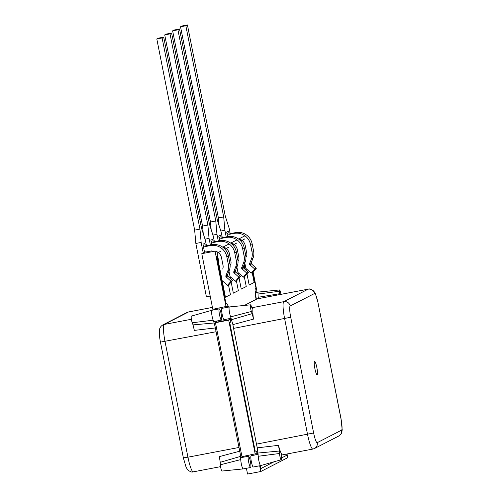 <?xml version="1.0" encoding="UTF-8"?>
<svg xmlns="http://www.w3.org/2000/svg" width="499" height="499" viewBox="0 0 499 499"><rect width="100%" height="100%" fill="white"/><g stroke="black" fill="none" stroke-linecap="round" stroke-linejoin="round"><path stroke-width="0.75" d="M228.966 246.999L225.037 249.219M229.022 246.986L225.086 249.269M221.057 251.059L217.208 253.037L218.443 260.665M221.113 251.053L217.258 253.03L218.493 260.653M236.875 242.938L232.952 245.152M236.931 242.926L232.996 245.209M244.784 238.871L240.861 241.092M244.841 238.865L240.905 241.148M246.406 468.305L247.541 474.05L260.796 471.524L287.78 457.664L287.05 453.978M243.325 456.404A6.83 1.067 -100.8 0 1 243.737 457.128M216.703 321.044A6.83 1.067 -100.8 0 1 216.385 322.204L215.456 322.685L241.978 456.66L256.168 453.653A6.83 1.067 -100.8 0 1 256.218 453.641A6.83 1.067 -100.8 0 1 256.991 454.608M214.152 309.043A6.83 1.067 -100.8 0 1 214.558 309.767M205.276 251.889L201.789 253.679L212.805 309.299L226.989 306.292A6.83 1.067 -100.8 0 1 227.039 306.28A6.83 1.067 -100.8 0 1 227.812 307.241M259.661 465.779L260.796 471.524M215.456 322.685L228.71 320.158L255.232 454.134M229.958 318.518A6.83 1.067 -100.8 0 1 229.64 319.678L228.71 320.158M201.789 253.679L215.044 251.153L226.059 306.773M244.928 235.809L238.597 239.058M237.013 239.869L230.688 243.119M229.103 243.93L222.779 247.18M256.417 299.244A6.83 1.067 -100.8 0 1 255.95 291.422L256.885 290.942L253.118 271.924M251.546 263.977L251.265 262.561M244.753 269.042A4.915 0.767 79.2 0 0 244.173 264.564M244.859 269.136A4.915 0.767 79.2 0 0 244.248 264.383M243.225 266.99A4.915 0.767 79.2 0 0 243.456 267.876M260.185 465.679L260.765 468.623L274.113 461.768M281.355 458.051L286.962 455.175L286.738 454.04M256.118 299.394A9.562 1.497 -100.8 0 1 255.525 288.721L256.068 288.447L252.856 272.229M252.201 272.616L254.153 282.471L249.169 285.035L246.98 273.97M246.275 270.396L244.803 262.973M244.292 276.677L246.244 286.532L241.26 289.096L239.071 278.037M238.36 274.462L236.894 267.04M236.383 280.737L238.335 290.599L233.351 293.156L231.162 282.097M230.451 278.523L228.985 271.1M228.473 284.798L230.426 294.659L225.442 297.217L217.271 255.943L216.603 256.286L226.028 303.872L226.565 303.598A9.562 1.497 -100.8 0 1 226.633 303.573A9.562 1.497 -100.8 0 1 228.523 307.11M230.669 318.381A9.562 1.497 -100.8 0 1 230.276 322.335L229.74 322.616L255.207 451.233L255.744 450.959A9.562 1.497 -100.8 0 1 255.812 450.934A9.562 1.497 -100.8 0 1 257.702 454.47M260.079 465.698L260.765 468.623M255.756 450.953A9.562 1.497 -100.8 0 1 257.596 454.489M230.563 318.399A9.562 1.497 -100.8 0 1 230.17 322.36L229.634 322.635L255.207 451.233M226.583 303.592A9.562 1.497 -100.8 0 1 228.417 307.128M217.271 255.943L216.497 256.305L226.028 303.872M246.3 268.761L251.19 273.134L252.775 272.323L256.336 268.262L251.446 263.89A0.992 0.979 -117.2 0 1 251.184 262.78L253.037 258.095A11.92 11.758 62.8 0 0 253.642 251.384L252.132 243.768A14.072 13.885 62.8 0 0 235.753 232.584L234.168 233.395L229.871 234.218A2.732 2.695 62.8 0 1 226.689 232.041L227.606 236.688M230.145 233.326L229.11 228.08L225.274 216.117L187.424 24.95L182.123 25.96L180.538 26.771L218.394 217.938L219.055 225.461M180.538 26.771L185.84 25.761L187.424 24.95M185.84 25.761L223.695 216.928L224.874 230.257L226.197 236.956M223.695 216.928L218.394 217.938M224.874 230.257L220.839 231.025M234.168 233.395A14.072 13.885 62.8 0 1 250.548 244.585L252.057 252.195A11.92 11.758 62.8 0 1 251.452 258.912L249.6 263.591A0.992 0.979 -117.2 0 0 249.862 264.701L254.752 269.073L251.19 273.134M256.336 268.262L254.752 269.073M238.946 238.878A8.608 8.489 62.8 0 1 245.246 245.595L246.756 253.205A6.456 6.368 62.8 0 1 246.431 256.842M235.753 232.584L231.449 233.401L229.871 234.218M226.689 232.041L228.268 231.23A2.732 2.695 -117.2 0 0 231.449 233.401M238.391 272.822L243.281 277.195L244.859 276.384L248.427 272.323L243.537 267.951A0.992 0.979 -117.2 0 1 243.275 266.84L245.128 262.162A11.92 11.758 62.8 0 0 245.733 255.444L244.223 247.835A14.072 13.885 62.8 0 0 227.843 236.645L226.259 237.455L221.955 238.279A2.732 2.695 62.8 0 1 218.774 236.108L219.697 240.755M222.236 237.387L221.194 232.147L217.364 220.178L179.515 29.011L174.213 30.021L172.629 30.832L210.484 221.999L211.146 229.521M172.629 30.832L177.931 29.821L179.515 29.011M177.931 29.821L215.786 220.988L216.965 234.318L218.288 241.023M215.786 220.988L210.484 221.999M216.965 234.318L212.93 235.091M226.259 237.455A14.072 13.885 62.8 0 1 242.639 248.645L244.148 256.261A11.92 11.758 62.8 0 1 243.543 262.973L241.691 267.651A0.992 0.979 -117.2 0 0 241.953 268.761L246.843 273.14L243.281 277.195M248.427 272.323L246.843 273.14M234.056 244.404A8.608 8.489 62.8 0 1 237.337 249.656L238.846 257.272A6.456 6.368 62.8 0 1 238.522 260.902M231.037 242.938A8.608 8.489 62.8 0 1 234.043 244.391M227.843 236.645L223.54 237.468L221.955 238.279M218.774 236.108L220.358 235.291A2.732 2.695 -117.2 0 0 223.54 237.468M230.482 276.883L235.372 281.255L236.95 280.444L240.518 276.39L235.628 272.011A0.992 0.979 -117.2 0 1 235.36 270.901L237.218 266.223A11.92 11.758 62.8 0 0 237.823 259.511L236.314 251.895A14.072 13.885 62.8 0 0 219.934 240.705L218.35 241.522L214.046 242.339A2.732 2.695 62.8 0 1 210.865 240.169L211.788 244.816M214.327 241.454L213.285 236.208L209.455 224.238L171.606 33.071L166.304 34.082L164.72 34.899L202.575 226.059L203.236 233.582M164.72 34.899L170.022 33.888L171.606 33.071M170.022 33.888L207.877 225.049L209.05 238.385L210.378 245.084M207.877 225.049L202.575 226.059M209.05 238.385L205.02 239.152M218.35 241.522A14.072 13.885 62.8 0 1 234.73 252.706L236.239 260.322A11.92 11.758 62.8 0 1 235.634 267.034L233.782 271.718A0.992 0.979 -117.2 0 0 234.043 272.828L238.934 277.201L235.372 281.255M240.518 276.39L238.934 277.201M226.147 248.465A8.608 8.489 62.8 0 1 229.428 253.717L230.937 261.333A6.456 6.368 62.8 0 1 230.613 264.969M223.128 246.999A8.608 8.489 62.8 0 1 226.128 248.452M219.934 240.705L215.63 241.528L214.046 242.339M210.865 240.169L212.449 239.358A2.732 2.695 -117.2 0 0 215.63 241.528M222.573 280.943L227.463 285.322L229.041 284.505L232.609 280.45L227.719 276.078A0.992 0.979 -117.2 0 1 227.45 274.968L229.309 270.283A11.92 11.758 62.8 0 0 229.914 263.572L228.405 255.956A14.072 13.885 62.8 0 0 212.025 244.772L210.441 245.583L206.137 246.4A2.732 2.695 62.8 0 1 202.956 244.229L204.546 252.263M206.418 245.514L205.376 240.269L201.546 228.299L163.697 37.138L158.395 38.149L156.811 38.959L194.66 230.126L195.839 243.456L206.399 296.793L210.185 296.069M156.811 38.959L162.113 37.949L163.697 37.138M162.113 37.949L199.962 229.116L201.141 242.445L203.224 252.943M199.962 229.116L194.66 230.126M201.141 242.445L195.839 243.456M210.441 245.583A14.072 13.885 62.8 0 1 226.82 256.767L228.33 264.383A11.92 11.758 62.8 0 1 227.725 271.094L225.872 275.779A0.992 0.979 -117.2 0 0 226.134 276.889L231.025 281.261L227.463 285.322M232.609 280.45L231.025 281.261M218.238 252.525A8.608 8.489 62.8 0 1 221.519 257.777L223.028 265.393A6.456 6.368 62.8 0 1 222.697 269.03M215.219 251.066A8.608 8.489 62.8 0 1 218.219 252.519M212.025 244.772L207.721 245.589L206.137 246.4M204.459 251.802A8.196 8.09 -117.2 0 0 207.197 251.758L211.501 250.935M202.956 244.229L204.54 243.418A2.732 2.695 -117.2 0 0 207.721 245.589M317.189 374.78A6.83 1.067 79.2 0 0 316.884 367.738A6.83 1.067 79.2 0 0 314.588 361.382A6.83 1.067 79.2 0 0 314.538 361.395A6.83 1.067 79.2 0 0 314.844 368.443A6.83 1.067 79.2 0 0 317.146 374.799A6.83 1.067 79.2 0 0 317.189 374.78M253.305 466.983A5.739 0.898 -100.8 0 1 253.267 466.995A5.739 0.898 -100.8 0 1 251.34 461.656A5.739 0.898 -100.8 0 1 251.078 455.737A5.739 0.898 -100.8 0 1 251.122 455.724A5.739 0.898 -100.8 0 1 251.159 455.724M260.728 465.567A5.739 0.898 -100.8 0 1 260.703 465.579A5.739 0.898 -100.8 0 1 260.69 465.579A5.739 0.898 -100.8 0 1 259.243 462.373A5.739 0.898 -100.8 0 1 258.239 456.273L257.291 447.846L278.492 445.339L279.409 451.027L258.089 453.036M224.126 319.622A5.739 0.898 -100.8 0 1 224.088 319.634A5.739 0.898 -100.8 0 1 222.161 314.295A5.739 0.898 -100.8 0 1 221.899 308.376A5.739 0.898 -100.8 0 1 221.943 308.363A5.739 0.898 -100.8 0 1 221.98 308.357M252.375 308.812L253.012 308.706A16.136 2.52 79.2 0 0 253.498 319.111L232.896 324.618L230.638 316.859A5.739 0.898 -100.8 0 1 229.241 310.827A5.739 0.898 -100.8 0 1 229.322 306.96A5.739 0.898 -100.8 0 1 229.365 306.947A5.739 0.898 -100.8 0 1 229.378 306.947A5.739 0.898 -100.8 0 1 229.428 306.947M279.521 289.95A3.861 0.605 -100.8 0 0 279.309 291.273L279.428 293.749L258.176 297.273L258.027 294.036A5.739 0.898 -100.8 0 1 258.282 292.09A5.739 0.898 -100.8 0 1 258.326 292.077A5.739 0.898 -100.8 0 1 258.339 292.071L279.521 289.95A3.861 0.605 -100.8 0 1 280.949 294.341M281.548 454.102L281.835 454.277C281.399 453.803 281.205 454.364 281.261 455.967L281.374 458.444A3.861 0.605 -100.8 0 1 281.199 459.754A3.861 0.605 -100.8 0 1 281.18 459.766A3.861 0.605 -100.8 0 1 280.207 457.633A3.861 0.605 -100.8 0 1 279.527 453.504L279.409 451.027M231.673 319.641L252.207 313.622L251.409 311.488A3.861 0.605 -100.8 0 1 250.473 307.434A3.861 0.605 -100.8 0 1 250.523 304.833A3.861 0.605 -100.8 0 1 250.56 304.82A3.861 0.605 -100.8 0 1 251.14 305.737L251.933 307.864C252.469 309.218 252.825 309.499 253.012 308.706L252.762 309.149M232.896 324.618A16.136 2.52 79.2 0 0 233.569 328.392L256.486 444.135A16.136 2.52 79.2 0 0 257.291 447.846M281.255 455.082L312.898 449.056A16.136 2.52 -100.8 0 1 307.54 434.404L284.623 318.668A16.136 2.52 -100.8 0 1 283.831 301.658L308.12 289.183A16.136 2.52 -100.8 0 1 308.232 289.146L257.172 298.87A16.136 2.52 79.2 0 0 257.06 298.907L244.335 305.444M281.355 454.383L281.835 454.277A16.136 2.52 -100.8 0 1 278.492 445.339M252.207 313.622L253.498 319.111M219.248 308.881A5.739 0.898 79.2 0 0 219.51 314.8A5.739 0.898 79.2 0 0 221.437 320.14A5.739 0.898 79.2 0 0 221.475 320.127A5.739 0.898 79.2 0 0 221.219 314.208A5.739 0.898 79.2 0 0 219.292 308.869A5.739 0.898 79.2 0 0 219.248 308.881M211.907 310.278A5.739 0.898 79.2 0 0 211.869 310.278A5.739 0.898 79.2 0 0 211.826 310.297A5.739 0.898 79.2 0 0 211.751 314.158A5.739 0.898 79.2 0 0 213.142 320.196A5.739 0.898 79.2 0 0 214.015 321.556A5.739 0.898 79.2 0 0 214.052 321.537M248.427 456.242A5.739 0.898 79.2 0 0 248.689 462.161A5.739 0.898 79.2 0 0 250.617 467.501A5.739 0.898 79.2 0 0 250.654 467.488A5.739 0.898 79.2 0 0 250.398 461.569A5.739 0.898 79.2 0 0 248.471 456.229A5.739 0.898 79.2 0 0 248.427 456.242M241.086 457.639A5.739 0.898 79.2 0 0 241.048 457.645A5.739 0.898 79.2 0 0 241.005 457.658A5.739 0.898 79.2 0 0 240.743 459.604A5.739 0.898 79.2 0 0 241.741 465.673A5.739 0.898 79.2 0 0 243.181 468.917A5.739 0.898 79.2 0 0 243.194 468.917A5.739 0.898 79.2 0 0 243.231 468.904M191.391 316.098A3.861 0.605 79.2 0 0 191.373 316.098A3.861 0.605 79.2 0 0 191.354 316.104A3.861 0.605 79.2 0 0 191.304 318.705A3.861 0.605 79.2 0 0 192.24 322.766L193.038 324.893L214.177 322.972L215.4 327.949L194.329 330.388L193.038 324.893M219.292 308.869L211.869 310.278A5.739 0.898 79.2 0 0 211.857 310.284L191.373 316.098M220.24 462.299L219.323 456.616L239.794 451.177L240.593 456.373L220.24 462.299L220.358 464.781A3.861 0.605 79.2 0 0 221.026 468.86A3.861 0.605 79.2 0 0 221.999 471.044A3.861 0.605 79.2 0 0 222.03 471.031M192.24 322.766L213.142 320.196L214.177 322.972M239.794 451.177A16.136 2.52 -100.8 0 1 238.99 447.466L216.073 331.729A16.136 2.52 -100.8 0 1 215.4 327.949M240.593 456.373L240.743 459.604L220.358 464.781M250.361 461.388L251.253 461.219M216.385 322.204L229.64 319.678M251.446 263.89L249.862 264.701M251.184 262.78L249.6 263.591M253.037 258.095L251.452 258.912M253.642 251.384L252.057 252.195M252.132 243.768L250.548 244.585M243.537 267.951L241.953 268.761M243.275 266.84L241.691 267.651M245.128 262.162L243.543 262.973M245.733 255.444L244.148 256.261M244.223 247.835L242.639 248.645M235.628 272.011L234.043 272.828M235.36 270.901L233.782 271.718M237.218 266.223L235.634 267.034M237.823 259.511L236.239 260.322M236.314 251.895L234.73 252.706M227.719 276.078L226.134 276.889M227.45 274.968L225.872 275.779M229.309 270.283L227.725 271.094M229.914 263.572L228.33 264.383M228.405 255.956L226.82 256.767M232.702 323.545L233.058 325.629M256.854 445.906L257.284 447.796M251.409 311.488L230.638 316.859M314.482 293.524L290.193 305.999A10.672 1.665 79.2 0 0 290.717 317.252L313.634 432.989A10.672 1.665 79.2 0 0 317.252 442.65L341.541 430.175A10.672 1.665 79.2 0 0 341.01 418.929L318.094 303.192A10.672 1.665 79.2 0 0 314.482 293.524A5.464 5.389 62.8 0 0 308.12 289.183L257.06 298.907M290.193 305.999A5.464 5.389 62.8 0 0 283.831 301.658L251.889 307.74M290.717 317.252L233.569 328.392M313.634 432.989L256.486 444.135M279.309 291.273L258.027 294.036M279.527 453.504L258.239 456.273M317.252 442.65A5.464 5.389 62.8 0 1 314.445 448.526L312.898 449.056M341.541 430.175A5.464 5.389 62.8 0 1 338.734 436.051L314.445 448.526M341.01 418.929L342.189 429.67L341.952 431.579C341.216 432.739 342.882 432.602 338.734 436.051M318.094 303.192L341.073 418.879M212.431 307.415L188.51 311.975A5.464 5.389 62.8 0 0 187.075 312.468L188.622 311.937A16.136 2.52 79.2 0 0 188.51 311.975L164.221 324.45A16.136 2.52 79.2 0 0 165.013 341.459L187.93 457.196L238.99 447.466M216.073 331.729L160.447 342.114L183.364 457.851L187.93 457.196A16.136 2.52 79.2 0 0 193.288 471.848L220.564 466.652M160.447 342.114C159.605 337.86 159.231 334.255 159.331 331.286L159.568 329.396C159.586 329.365 159.761 326.845 162.786 324.943A5.464 5.389 62.8 0 1 164.221 324.45L191.385 319.273M253.267 466.995L260.69 465.579L281.18 459.766M224.088 319.634L231.168 318.287M250.56 304.82L229.378 306.947M318.156 303.136L315.412 293.711L313.765 291.092C311.264 289.177 309.417 288.528 308.232 289.146M255.631 292.589L258.326 292.077M221.943 308.363L229.365 306.947M251.122 455.724L258.151 454.383M221.437 320.14L214.015 321.556M250.617 467.501L243.194 468.917M221.999 471.044L243.181 468.917M188.622 311.937L212.424 307.396M187.075 312.468L162.786 324.943M183.364 457.851L186.102 467.282L187.749 469.902C190.25 471.817 192.096 472.466 193.288 471.848M248.471 456.229L241.048 457.645"/></g></svg>

